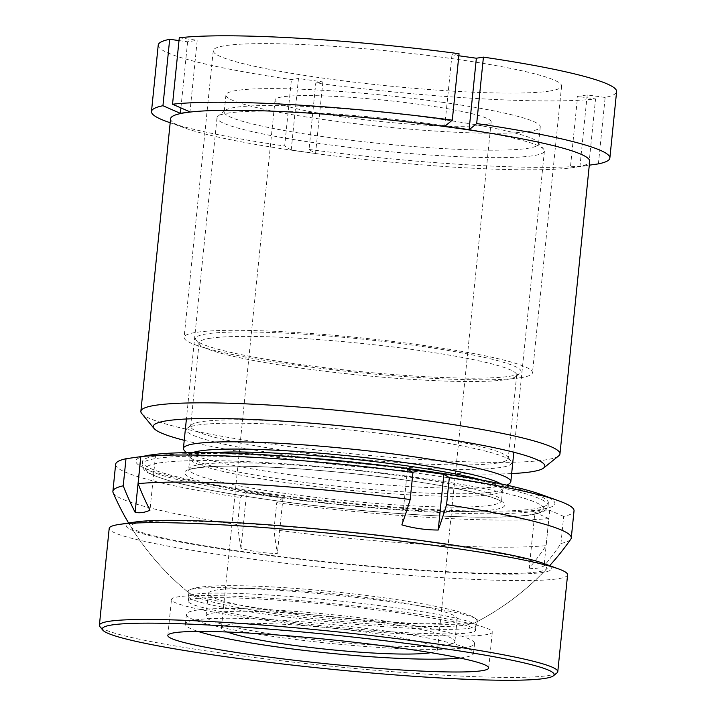 <?xml version="1.0" encoding="UTF-8"?>
<svg xmlns="http://www.w3.org/2000/svg" width="716" height="716" viewBox="0 0 716 716"><rect width="100%" height="100%" fill="white"/><g stroke="black" fill="none" stroke-linecap="round" stroke-linejoin="round"><path stroke-width="0.54" stroke-dasharray="3.58 2.69" d="M184.236 440.322A196.802 19.547 -174.2 0 0 511.654 473.58M558.713 455.859A210.62 20.925 5.8 0 1 545.413 459.914A210.62 20.925 5.8 0 1 320.652 450.427A210.62 20.925 5.8 0 1 141.714 413.499M197.607 425.071A163.561 16.244 5.8 0 1 372.15 432.446A163.561 16.244 5.8 0 1 511.108 461.122A163.561 16.244 5.8 0 1 500.457 467.494A163.561 16.244 5.8 0 1 309.947 458.204A163.561 16.244 5.8 0 1 187.279 428.222A163.561 16.244 5.8 0 1 197.607 425.071M497.199 463.073A159.614 15.859 -174.2 0 0 508.226 458.508A159.614 15.859 -174.2 0 0 507.59 456.853A159.614 15.859 -174.2 0 0 371.989 428.866A159.614 15.859 -174.2 0 0 201.661 421.679A159.614 15.859 -174.2 0 0 191.584 424.749A159.614 15.859 -174.2 0 0 190.635 426.244A159.614 15.859 -174.2 0 0 319.041 454.964A159.614 15.859 -174.2 0 0 497.199 463.073M509.72 376.267A163.561 16.244 -174.2 0 0 520.049 373.125A163.561 16.244 -174.2 0 0 397.38 343.143A163.561 16.244 -174.2 0 0 206.87 333.853A163.561 16.244 -174.2 0 0 196.22 340.225A163.561 16.244 -174.2 0 0 335.178 368.901A163.561 16.244 -174.2 0 0 509.72 376.267M210.128 338.274A159.614 15.859 5.8 0 1 388.287 346.383A159.614 15.859 5.8 0 1 516.692 375.103A159.614 15.859 5.8 0 1 515.744 376.598A159.614 15.859 5.8 0 1 505.666 379.668A159.614 15.859 5.8 0 1 335.339 372.481A159.614 15.859 5.8 0 1 199.737 344.494A159.614 15.859 5.8 0 1 199.102 342.839A159.614 15.859 5.8 0 1 210.128 338.274M520.389 377.762A175.08 17.39 -174.2 0 0 532.48 372.759A175.08 17.39 -174.2 0 0 391.634 341.255A175.08 17.39 -174.2 0 0 196.211 332.358A175.08 17.39 -174.2 0 0 184.11 337.37A175.08 17.39 -174.2 0 0 324.966 368.865A175.08 17.39 -174.2 0 0 520.389 377.762M549.512 91.066A175.08 17.39 -174.2 0 0 561.604 86.054A175.08 17.39 -174.2 0 0 420.757 54.559A175.08 17.39 -174.2 0 0 225.334 45.654A175.08 17.39 -174.2 0 0 213.234 50.666A175.08 17.39 -174.2 0 0 354.089 82.17A175.08 17.39 -174.2 0 0 549.512 91.066M170.596 118.749A210.62 20.925 -174.2 0 0 184.889 128.039A210.62 20.925 -174.2 0 0 303.378 151.881A210.62 20.925 -174.2 0 0 573.811 167.544A210.62 20.925 -174.2 0 0 575.136 167.347A210.62 20.925 -174.2 0 0 589.689 161.324M598.397 163.883L605.145 97.448A230.373 22.885 -174.2 0 0 616.61 91.639M605.145 97.448L587.21 94.933L577.615 96.409L570.348 167.983L589.295 165.172M315.792 83.002L322.853 81.919L298.474 78.5L291.206 150.065L315.577 153.484L309.043 149.447L315.792 83.002A230.373 22.885 -174.2 0 0 595.551 98.924L577.615 96.409M158.227 45.081A230.373 22.885 -174.2 0 0 291.421 79.592L298.474 78.5M179.009 40.579L187.628 41.788L197.222 40.311L189.955 111.875M179.286 37.796L197.222 40.311M459.046 53.718L451.984 54.801L458.84 55.767M167.123 121.675A230.373 22.885 -174.2 0 0 284.673 146.028L291.421 79.592M309.043 149.447A230.373 22.885 -174.2 0 0 588.803 165.36L595.551 98.924M291.206 150.065L284.673 146.028M570.348 167.983L588.803 165.36M587.21 94.933L579.942 166.497M322.853 81.919L315.577 153.484M187.628 41.788L180.915 107.91M451.984 54.801L444.717 126.374M557.003 672.888A230.373 17.381 5.8 0 1 551.016 675.054A230.373 17.381 5.8 0 1 308.489 663.83A230.373 17.381 5.8 0 1 99.918 626.625M487.596 634.421A161.261 12.172 5.8 0 1 311.782 625.909A161.261 12.172 5.8 0 1 171.455 599.561A161.261 12.172 5.8 0 1 176.19 597.18A161.261 12.172 5.8 0 1 352.012 605.691A161.261 12.172 5.8 0 1 492.331 632.04A161.261 12.172 5.8 0 1 487.596 634.421M471.692 627.887A144.31 10.892 5.8 0 1 315.801 620.432A144.31 10.892 5.8 0 1 188.782 596.92A144.31 10.892 5.8 0 1 188.782 596.697A144.31 10.892 5.8 0 1 193.016 594.566A144.31 10.892 5.8 0 1 350.357 602.183A144.31 10.892 5.8 0 1 475.934 625.757A144.31 10.892 5.8 0 1 475.88 625.981A144.31 10.892 5.8 0 1 471.692 627.887M471.226 632.461A144.31 10.892 5.8 0 1 313.894 624.844A144.31 10.892 5.8 0 1 188.317 601.27A144.31 10.892 5.8 0 1 192.559 599.131A144.31 10.892 5.8 0 1 349.891 606.747A144.31 10.892 5.8 0 1 475.469 630.331A144.31 10.892 5.8 0 1 471.226 632.461M473.58 622.831A145.724 11 5.8 0 1 322.943 616.029A145.724 11 5.8 0 1 188.72 592.669A145.724 11 5.8 0 1 187.914 591.55A145.724 11 5.8 0 1 192.183 589.178A145.724 11 5.8 0 1 352.523 597.028A145.724 11 5.8 0 1 477.814 620.897A145.724 11 5.8 0 1 476.793 621.828A145.724 11 5.8 0 1 473.58 622.831M136.98 523.092A209.054 15.779 5.8 0 1 370.879 534.789A209.054 15.779 5.8 0 1 546.389 569.157A209.054 15.779 5.8 0 1 540.687 571.377A209.054 15.779 5.8 0 1 318.745 560.995A209.054 15.779 5.8 0 1 131.1 527.128A209.054 15.779 5.8 0 1 136.98 523.092M543.453 563.367A213.914 16.146 5.8 0 1 545.377 571.932A213.914 16.146 5.8 0 1 287.465 557.809A213.914 16.146 5.8 0 1 132.29 522.537A213.914 16.146 5.8 0 1 135.127 522.036M567.591 574.805A230.373 17.381 5.8 0 1 560.825 578.215A230.373 17.381 5.8 0 1 309.652 566.052A230.373 17.381 5.8 0 1 109.19 528.408M384.922 621.032A144.802 14.383 -174.2 0 0 186.411 614.31A144.802 14.383 -174.2 0 0 276.036 636.855A144.802 14.383 -174.2 0 0 474.538 643.577A144.802 14.383 -174.2 0 0 384.922 621.032M459.932 657.977A144.802 14.383 -174.2 0 0 473.545 653.35A144.802 14.383 -174.2 0 0 383.928 630.805A144.802 14.383 -174.2 0 0 185.417 624.083A144.802 14.383 -174.2 0 0 198.171 631.458M379.811 599.31A125.058 12.423 -174.2 0 0 208.374 593.501A125.058 12.423 -174.2 0 0 285.774 612.968A125.058 12.423 -174.2 0 0 457.211 618.776A125.058 12.423 -174.2 0 0 379.811 599.31M377.493 622.115A125.058 12.423 -174.2 0 0 206.056 616.306A125.058 12.423 -174.2 0 0 283.455 635.781A125.058 12.423 -174.2 0 0 454.893 641.581A125.058 12.423 -174.2 0 0 377.493 622.115M268.652 493.485A204.042 20.272 -174.2 0 0 548.367 502.954A204.042 20.272 -174.2 0 0 422.082 471.191A204.042 20.272 -174.2 0 0 142.368 461.722A204.042 20.272 -174.2 0 0 268.652 493.485M184.066 450.149A164.555 16.343 -174.2 0 0 285.254 474.064A164.555 16.343 -174.2 0 0 509.846 483.237M442.577 125.398A164.555 16.343 -174.2 0 0 217.986 116.216A164.555 16.343 -174.2 0 0 217.002 117.755A164.555 16.343 -174.2 0 0 318.844 143.379A164.555 16.343 -174.2 0 0 544.42 151.013A164.555 16.343 -174.2 0 0 543.766 149.304A164.555 16.343 -174.2 0 0 442.577 125.398M440.77 119.241A157.968 15.689 -174.2 0 0 225.155 110.425A157.968 15.689 -174.2 0 0 224.215 111.911A157.968 15.689 -174.2 0 0 321.985 136.496A157.968 15.689 -174.2 0 0 538.53 143.835A157.968 15.689 -174.2 0 0 537.904 142.198A157.968 15.689 -174.2 0 0 440.77 119.241M442.488 102.299A157.968 15.689 -174.2 0 0 225.934 94.968A157.968 15.689 -174.2 0 0 323.704 119.563A157.968 15.689 -174.2 0 0 540.258 126.893A157.968 15.689 -174.2 0 0 442.488 102.299M430.951 652.652A108.599 10.785 -174.2 0 0 437.53 649.698A108.599 10.785 -174.2 0 0 370.315 632.783A108.599 10.785 -174.2 0 0 221.441 627.744A108.599 10.785 -174.2 0 0 227.527 632.058M342.266 116.86A108.599 10.785 -174.2 0 0 491.14 121.908A108.599 10.785 -174.2 0 0 423.926 104.992A108.599 10.785 -174.2 0 0 275.051 99.954A108.599 10.785 -174.2 0 0 342.266 116.86M278.354 614.051A144.802 14.383 -174.2 0 0 474.968 622.777A144.802 14.383 -174.2 0 0 387.24 598.227A144.802 14.383 -174.2 0 0 244.156 585.831A144.802 14.383 -174.2 0 0 190.179 593.841A144.802 14.383 -174.2 0 0 278.354 614.051M273.977 529.759L276.734 502.686L283.017 497.71L246.635 492.563L240.979 548.259A153.484 141.974 81.7 0 0 259.04 552.09A153.484 141.974 81.7 0 0 277.361 553.405A262.539 96.275 98.1 0 1 273.977 529.759A230.373 22.885 -174.2 0 0 546.093 545.646L548.841 518.572L534.879 512.414L529.222 568.11A262.539 242.849 81.7 0 0 546.093 545.646M529.222 568.11A153.484 56.287 -81.9 0 0 544.071 565.953A262.539 242.849 81.7 0 0 560.941 543.489A230.373 22.885 -174.2 0 0 570.804 539.148M151.694 454.83A210.62 20.925 -174.2 0 0 266.182 493.843A210.62 20.925 -174.2 0 0 492.375 512.11A210.62 20.925 -174.2 0 0 540.616 494.335M115.643 464.29A230.373 22.885 -174.2 0 0 240.352 497.539L246.635 492.563M140.784 456.647L141.741 456.45M560.941 543.489L563.689 516.415A230.373 22.885 -174.2 0 0 574.026 510.857M563.689 516.415L549.727 510.257L534.879 512.414M276.734 502.686A230.373 22.885 -174.2 0 0 548.841 518.572M113.119 492.662A230.373 22.885 -174.2 0 0 237.605 524.613L240.352 497.539M240.979 548.259A262.539 96.275 98.1 0 1 237.605 524.613M549.727 510.257L544.071 565.953M407.494 469.195L401.837 524.882M155.632 454.481L149.975 510.177M283.017 497.71L277.361 553.405M404.128 476.364A156.983 15.591 5.8 0 1 501.281 500.806A156.983 15.591 5.8 0 1 286.087 493.521A156.983 15.591 5.8 0 1 188.926 469.078A156.983 15.591 5.8 0 1 404.128 476.364M284.198 497.647A160.93 15.985 -174.2 0 0 492.948 509.837A160.93 15.985 -174.2 0 0 405.211 480.06A160.93 15.985 -174.2 0 0 196.461 467.87A160.93 15.985 -174.2 0 0 284.198 497.647M500.806 483.864A158.138 15.707 5.8 0 1 502.865 488.876A158.138 15.707 5.8 0 1 287.018 480.06A158.138 15.707 5.8 0 1 189.776 457.077A158.138 15.707 5.8 0 1 192.801 452.575M211.587 452.7A156.983 15.591 -174.2 0 0 190.017 458.321A156.983 15.591 -174.2 0 0 287.179 482.754A156.983 15.591 -174.2 0 0 502.372 490.048A156.983 15.591 -174.2 0 0 482.378 480.203M419.934 477.921A200.095 19.878 5.8 0 1 529.026 514.938A200.095 19.878 5.8 0 1 269.476 499.786A200.095 19.878 5.8 0 1 160.393 462.769A200.095 19.878 5.8 0 1 419.934 477.921M268.393 496.09A204.042 20.272 -174.2 0 0 548.098 505.559A204.042 20.272 -174.2 0 0 421.822 473.795A204.042 20.272 -174.2 0 0 142.108 464.326A204.042 20.272 -174.2 0 0 268.393 496.09M507.59 456.853L511.108 461.122M515.744 376.598L520.049 373.125M561.604 86.054L532.48 372.759M516.692 375.103L508.226 458.508M184.889 128.039L170.184 122.776M199.102 342.839L190.635 426.244M213.234 50.666L184.11 337.37M199.737 344.494L196.22 340.225M191.584 424.749L187.279 428.222M167.821 635.477L171.455 599.561M188.317 601.27L188.782 596.697M188.782 596.92L187.914 591.55M476.793 621.828A263.282 263.282 0 0 0 546.389 569.157M131.1 527.128A263.282 263.282 0 0 0 188.72 592.669M475.88 625.981L477.814 620.897M475.469 630.331L475.934 625.757M488.697 667.956L492.331 632.04M186.133 452.655L189.776 457.077L190.017 458.321L188.433 470.251C189.829 470.493 184.2 468.989 208.275 466.796C246.035 464.004 335.007 469.973 405.059 480.06C459.269 487.148 500.797 498.488 501.531 502.059L502.372 490.048L502.874 488.876L507.322 485.278M142.368 461.722L142.108 464.326C142.466 468.353 144.471 471.173 148.131 472.775C165.074 481.635 205.465 490.639 269.323 499.786C358.501 512.611 471.244 520.085 518.151 516.182C546.514 514.643 548.223 507.617 548.098 505.559L548.367 502.954M186.411 614.31L185.417 624.083M208.374 593.501L206.056 616.306M217.002 117.755L186.411 418.985M225.155 110.425L217.986 116.216M225.934 94.968L224.215 111.911M491.14 121.908L437.53 649.698M474.968 622.777A263.282 263.282 0 0 0 549.655 565.64M128.603 523.02A263.282 263.282 0 0 0 190.179 593.841M275.051 99.954L221.441 627.744M540.258 126.893L538.53 143.835M537.904 142.198L543.766 149.304M544.42 151.013L513.82 452.244M457.211 618.776L454.893 641.581M474.538 643.577L473.545 653.35"/><path stroke-width="1.07" d="M511.654 473.58A196.802 19.547 -174.2 0 0 531.227 471.808A196.802 19.547 -174.2 0 0 543.65 468.013A196.802 19.547 -174.2 0 0 396.055 431.936A196.802 19.547 -174.2 0 0 166.837 420.766A196.802 19.547 -174.2 0 0 154.021 428.437A196.802 19.547 -174.2 0 0 184.236 440.322M154.021 428.437L141.714 413.499A210.62 20.925 5.8 0 1 140.873 411.315A210.62 20.925 5.8 0 1 155.426 405.292A210.62 20.925 5.8 0 1 390.524 415.996A210.62 20.925 5.8 0 1 559.966 453.89A210.62 20.925 5.8 0 1 558.713 455.859L543.65 468.013M589.295 165.172L598.397 163.883A230.373 22.885 -174.2 0 0 609.862 158.075A230.373 22.885 -174.2 0 0 476.677 123.564L483.425 57.128L476.364 58.22L469.096 129.784L456.898 128.191A210.62 20.925 -174.2 0 0 185.149 112.725A210.62 20.925 -174.2 0 0 170.596 118.749L140.873 411.315M609.862 158.075L616.61 91.639A230.373 22.885 -174.2 0 0 483.425 57.128M452.297 120.154A230.373 22.885 -174.2 0 0 172.538 104.232L179.286 37.796A230.373 22.885 -174.2 0 1 459.046 53.718L452.297 120.154L444.717 126.374L456.898 128.191A210.62 20.925 -174.2 0 1 589.689 161.324L559.966 453.89M469.096 129.784L476.677 123.564M172.538 104.232L189.955 111.875L180.36 113.352L162.944 105.717L169.692 39.282A230.373 22.885 -174.2 0 0 158.227 45.081L151.479 111.517A230.373 22.885 -174.2 0 0 167.123 121.675L170.184 122.776M169.692 39.282L179.009 40.579M458.84 55.767L476.364 58.22M162.944 105.717A230.373 22.885 -174.2 0 0 151.479 111.517M180.915 107.91L180.36 113.352M109.002 625.489A227.079 17.139 5.8 0 1 365.053 638.421A227.079 17.139 5.8 0 1 553.405 675.806A227.079 17.139 5.8 0 1 547.507 677.936A227.079 17.139 5.8 0 1 308.444 666.873A227.079 17.139 5.8 0 1 102.853 630.205A227.079 17.139 5.8 0 1 109.002 625.489M102.853 630.205L99.918 626.625A230.373 17.381 5.8 0 1 99.39 625.247A230.373 17.381 5.8 0 1 106.156 621.846A230.373 17.381 5.8 0 1 357.329 634A230.373 17.381 5.8 0 1 557.791 671.644A230.373 17.381 5.8 0 1 557.003 672.888L553.405 675.806M483.962 670.337A161.261 12.172 5.8 0 1 308.14 661.826A161.261 12.172 5.8 0 1 167.821 635.477A161.261 12.172 5.8 0 1 172.556 633.096A161.261 12.172 5.8 0 1 348.37 641.599A161.261 12.172 5.8 0 1 488.697 667.956A161.261 12.172 5.8 0 1 483.962 670.337M99.39 625.247L109.19 528.408A230.373 17.381 5.8 0 1 115.965 525.007A230.373 17.381 5.8 0 1 119.017 524.47L135.127 522.036A213.914 16.146 5.8 0 1 340.458 531.174A213.914 16.146 5.8 0 1 543.453 563.367L558.757 568.978A230.373 17.381 5.8 0 1 567.591 574.805L557.791 671.644M119.017 524.47A230.373 17.381 5.8 0 1 340.145 534.315A230.373 17.381 5.8 0 1 558.757 568.978M198.171 631.458A144.802 14.383 -174.2 0 0 275.042 646.629A144.802 14.383 -174.2 0 0 459.932 657.977M507.322 485.278L509.846 483.237A164.555 16.343 -174.2 0 0 510.83 481.698A164.555 16.343 -174.2 0 0 408.988 456.083A164.555 16.343 -174.2 0 0 183.412 448.44A164.555 16.343 -174.2 0 0 184.066 450.149L186.133 452.655M227.527 632.058A108.599 10.785 -174.2 0 0 288.655 644.651A108.599 10.785 -174.2 0 0 430.951 652.652M410.196 499.535L412.944 472.462L407.494 469.195L443.875 474.341L438.219 530.028A153.484 141.974 -98.3 0 1 419.898 528.721A153.484 141.974 -98.3 0 1 401.837 524.882A262.539 96.275 -81.9 0 0 410.196 499.535A230.373 22.885 -174.2 0 0 138.081 483.64L140.837 456.575L155.632 454.481L141.741 456.45M549.655 565.64A263.282 263.282 0 0 0 570.804 539.148A230.373 22.885 -174.2 0 0 571.279 537.922A230.373 22.885 -174.2 0 0 446.569 504.682L449.326 477.608L443.875 474.341M438.219 530.028A262.539 96.275 -81.9 0 0 446.569 504.682M571.279 537.922L574.026 510.857A230.373 22.885 -174.2 0 0 558.39 500.699L540.616 494.335A210.62 20.925 -174.2 0 0 424.561 470.833A210.62 20.925 -174.2 0 0 151.694 454.83L148.579 455.269M138.081 483.64A262.539 242.849 -98.3 0 0 149.975 510.177A153.484 56.287 98.1 0 1 135.127 512.334A262.539 242.849 -98.3 0 1 123.233 485.806L125.989 458.732A230.373 22.885 -174.2 0 0 115.643 464.29L112.895 491.364A230.373 22.885 -174.2 0 0 113.119 492.662A263.282 263.282 0 0 0 128.603 523.02M125.989 458.732L140.784 456.647L135.127 512.334M412.944 472.462A230.373 22.885 -174.2 0 0 140.837 456.575M558.39 500.699A230.373 22.885 -174.2 0 0 449.326 477.608M123.233 485.806A230.373 22.885 -174.2 0 0 112.895 491.364M192.801 452.575A158.138 15.707 5.8 0 1 405.936 462.778A158.138 15.707 5.8 0 1 500.806 483.864M482.378 480.203A156.983 15.591 -174.2 0 0 405.22 465.606A156.983 15.591 -174.2 0 0 211.587 452.7M186.411 418.985L183.412 448.44M513.82 452.244L510.83 481.698"/></g></svg>

